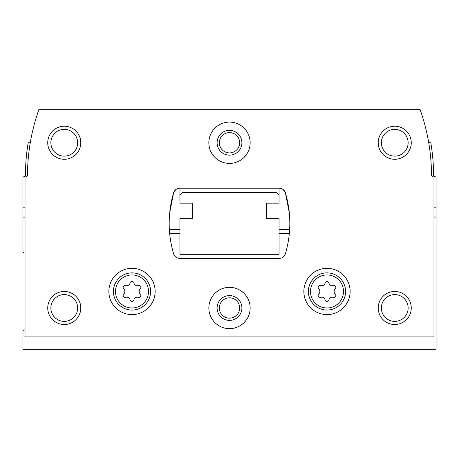 <?xml version="1.0" encoding="UTF-8"?>
<svg xmlns="http://www.w3.org/2000/svg" width="459" height="459" viewBox="0 0 459 459"><rect width="100%" height="100%" fill="white"/><g stroke="black" fill="none" stroke-linecap="round" stroke-linejoin="round"><path stroke-width="0.69" d="M25.015 217.107L22.95 217.107L22.95 252.49A33.048 33.048 0 0 0 25.015 253.127M25.015 329.803A33.048 33.048 0 0 0 22.95 330.44L22.95 349.299L436.05 349.299L436.05 217.107L433.984 217.107M289.313 233.631L279.072 233.631M179.928 233.631L169.687 233.631M22.95 217.107L22.95 177.226L25.429 175.797A198.288 198.288 0 0 1 28.2 142.749L30.265 142.749A198.288 198.288 0 0 1 31.011 138.618M436.05 217.107L436.05 177.226L433.571 175.797A198.288 198.288 0 0 0 430.8 142.749L428.735 142.749M179.928 194.8L179.928 203.165L192.321 203.165L192.321 218.656L179.928 218.656L179.928 254.286L279.072 254.286L279.072 218.656L266.679 218.656L266.679 203.165L279.072 203.165L279.072 194.8L276.593 192.321L182.407 192.321L179.928 194.8L179.928 188.19M123.787 293.984A1.979 1.979 0 0 0 125.714 297.323A3.465 3.465 0 0 1 130.081 299.847A1.979 1.979 0 0 0 133.936 299.847A3.465 3.465 0 0 1 138.302 297.323A1.979 1.979 0 0 0 140.23 293.984A3.465 3.465 0 0 1 140.23 288.946A1.979 1.979 0 0 0 138.302 285.607A3.465 3.465 0 0 1 133.936 283.083A1.979 1.979 0 0 0 130.081 283.083A3.465 3.465 0 0 1 125.714 285.607A1.979 1.979 0 0 0 123.787 288.946A3.465 3.465 0 0 1 123.787 293.984M318.77 293.984A1.979 1.979 0 0 0 320.698 297.323A3.465 3.465 0 0 1 325.064 299.847A1.979 1.979 0 0 0 328.919 299.847A3.465 3.465 0 0 1 333.286 297.323A1.979 1.979 0 0 0 335.213 293.984A3.465 3.465 0 0 1 335.213 288.946A1.979 1.979 0 0 0 333.286 285.607A3.465 3.465 0 0 1 328.919 283.083A1.979 1.979 0 0 0 325.064 283.083A3.465 3.465 0 0 1 320.698 285.607A1.979 1.979 0 0 0 318.77 288.946A3.465 3.465 0 0 1 318.77 293.984M169.365 229.5L179.928 229.5M279.072 229.5L289.635 229.5M192.321 203.165L192.321 218.656M279.072 194.8L279.072 188.19M266.679 218.656L266.679 203.165M433.984 336.906L433.984 177.226L431.506 175.797A198.288 198.288 0 0 0 420.163 109.701L38.837 109.701A198.288 198.288 0 0 0 27.494 175.797L25.015 177.226L25.015 336.906L433.984 336.906M179.911 188.19A6.61 6.61 0 0 0 173.571 192.929A107.406 107.406 0 0 0 173.571 253.678A6.61 6.61 0 0 0 179.911 258.417L279.089 258.417A6.61 6.61 0 0 0 285.429 253.678A107.406 107.406 0 0 0 285.429 192.929A6.61 6.61 0 0 0 279.089 188.19L179.911 188.19M175.797 189.624L173.571 192.929L169.687 212.976M289.313 212.976L285.429 192.929L283.203 189.624M155.142 291.465A23.134 23.134 0 0 0 120.442 271.43A23.134 23.134 0 0 0 120.442 311.5A23.134 23.134 0 0 0 155.142 291.465M350.125 291.465A23.134 23.134 0 0 0 315.425 271.43A23.134 23.134 0 0 0 315.425 311.5A23.134 23.134 0 0 0 350.125 291.465M208.845 307.989A20.655 20.655 0 0 1 239.827 290.099A20.655 20.655 0 0 1 239.827 325.879A20.655 20.655 0 0 1 208.845 307.989M208.845 142.749A20.655 20.655 0 0 1 239.827 124.859A20.655 20.655 0 0 1 239.827 160.639A20.655 20.655 0 0 1 208.845 142.749M378.216 307.989A16.524 16.524 0 0 1 403.002 293.68A16.524 16.524 0 0 1 403.002 322.298A16.524 16.524 0 0 1 378.216 307.989M47.736 307.989A16.524 16.524 0 0 1 72.522 293.68A16.524 16.524 0 0 1 72.522 322.298A16.524 16.524 0 0 1 47.736 307.989M47.736 142.749A16.524 16.524 0 0 1 72.522 128.44A16.524 16.524 0 0 1 72.522 157.058A16.524 16.524 0 0 1 47.736 142.749M378.216 142.749A16.524 16.524 0 0 1 403.002 128.44A16.524 16.524 0 0 1 403.002 157.058A16.524 16.524 0 0 1 378.216 142.749M381.349 142.749A13.391 13.391 0 0 1 401.436 131.148A13.391 13.391 0 0 1 401.436 154.35A13.391 13.391 0 0 1 381.349 142.749M50.869 142.749A13.391 13.391 0 0 1 70.956 131.148A13.391 13.391 0 0 1 70.956 154.35A13.391 13.391 0 0 1 50.869 142.749M50.869 307.989A13.391 13.391 0 0 1 70.956 296.388A13.391 13.391 0 0 1 70.956 319.59A13.391 13.391 0 0 1 50.869 307.989M381.349 307.989A13.391 13.391 0 0 1 401.436 296.388A13.391 13.391 0 0 1 401.436 319.59A13.391 13.391 0 0 1 381.349 307.989M217.107 142.749A12.393 12.393 0 0 1 235.696 132.014A12.393 12.393 0 0 1 235.696 153.484A12.393 12.393 0 0 1 217.107 142.749M219.345 142.749A10.155 10.155 0 0 1 234.578 133.953A10.155 10.155 0 0 1 234.578 151.545A10.155 10.155 0 0 1 219.345 142.749M217.107 307.989A12.393 12.393 0 0 1 235.696 297.254A12.393 12.393 0 0 1 235.696 318.724A12.393 12.393 0 0 1 217.107 307.989M219.345 307.989A10.155 10.155 0 0 1 234.578 299.193A10.155 10.155 0 0 1 234.578 316.785A10.155 10.155 0 0 1 219.345 307.989M345.581 291.465A18.589 18.589 0 0 0 317.697 275.366A18.589 18.589 0 0 0 317.697 307.564A18.589 18.589 0 0 0 345.581 291.465M150.598 291.465A18.589 18.589 0 0 0 122.714 275.366A18.589 18.589 0 0 0 122.714 307.564A18.589 18.589 0 0 0 150.598 291.465M25.509 170.1A33.048 33.048 0 0 0 25.015 176.032M433.984 176.032A33.048 33.048 0 0 0 433.491 170.1M433.984 207.193L436.05 207.193M25.015 207.193L22.95 207.193M148.532 291.465A16.524 16.524 0 0 0 123.746 277.156A16.524 16.524 0 0 0 123.746 305.774A16.524 16.524 0 0 0 148.532 291.465M343.516 291.465A16.524 16.524 0 0 0 318.73 277.156A16.524 16.524 0 0 0 318.73 305.774A16.524 16.524 0 0 0 343.516 291.465"/></g></svg>

